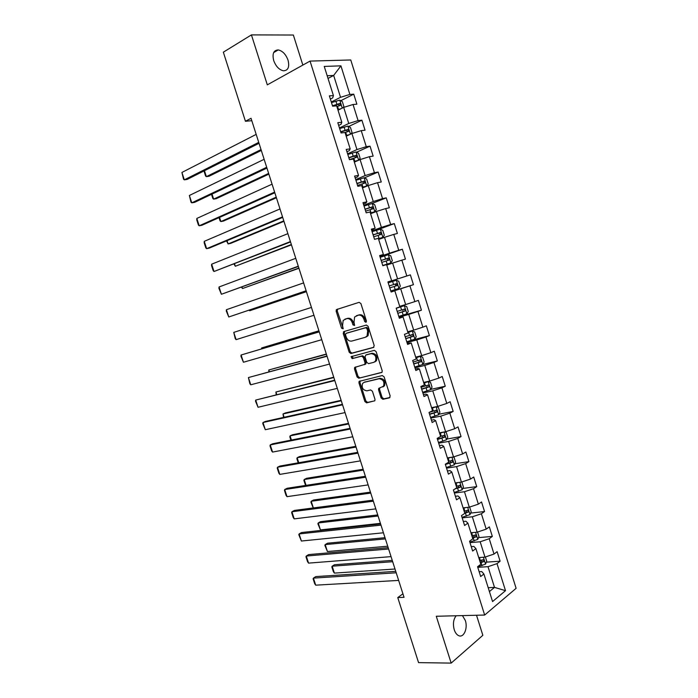 <?xml version="1.0" encoding="UTF-8"?>
<svg xmlns="http://www.w3.org/2000/svg" width="698" height="698" viewBox="0 0 698 698"><rect width="100%" height="100%" fill="white"/><g stroke="black" fill="none" stroke-linecap="round" stroke-linejoin="round"><path stroke-width="1.05" d="M365.874 322.31L366.398 320.906L360.91 303.569L359.13 302.33L336.366 309.624L336.157 311.247L341.549 328.2L343.119 328.81L342.552 325.504L343.189 320.373L346.679 318.663C349.166 318.253 351.024 319.579 352.263 322.633L352.961 324.849L354.567 325.46L353.999 322.118L354.636 316.962L358.231 315.191C360.77 314.772 362.663 316.107 363.92 319.187L364.626 321.429L365.874 322.31M456.16 615.758C453.395 619.309 452.758 623.977 454.241 629.753C455.236 632.72 456.675 634.674 458.569 635.608C463.681 638.321 468.07 628.322 465.33 620.505L462.451 615.601M288.047 60.194C285.848 54.313 282.585 50.893 278.249 49.924C273.599 50.169 272.089 53.711 273.703 60.56C275.902 66.406 279.148 69.817 283.423 70.803C288.134 70.585 289.679 67.052 288.047 60.194M381.125 397.965L382.905 399.291L389.388 397.869L390.165 395.967L384.118 376.868L382.321 375.55L359.095 381.396L358.947 382.879L364.88 401.551L366.625 402.859L374.852 400.765L374.983 399.317L372.427 391.264L370.664 389.955L366.886 390.819C362.829 390.147 361.407 387.669 362.62 383.394L364.182 382.312L379.101 378.761C383.228 379.372 384.694 381.858 383.507 386.221L378.7 388.393L378.552 389.859L381.125 397.965L382.129 397.502L383.917 398.82L389.981 397.494M302.845 65.097L293.352 35.031L251.428 34.9L267.317 84.851L310.052 61.084L484.665 615.043L436.276 616.264L451.17 663.1L418.564 662.629L397.764 597.584L404.046 597.314L251.036 118.294L245.434 121.269L251.795 120.693M251.428 34.9L223.343 52.184L245.434 121.269M373.439 347.508L374.198 345.536L368.116 326.324L366.328 325.067L343.94 331.55L343.233 333.496L349.201 352.263L350.928 353.528L373.648 347.421M376.126 351.635L382.199 370.786L382.042 372.287L358.789 378.229L357.053 376.937L354.505 368.937L354.671 367.427L364.853 364.33L365.019 362.812L363.309 357.437L361.555 356.163L352.158 358.632L351.068 356.669L374.337 350.344L376.126 351.635M310.052 61.084L350.762 59.976L516.11 588.318L484.665 615.043M486.34 562.143L500.108 561.201L497.124 551.673L494.027 554.064L489.219 538.725L492.334 536.413L489.342 526.859L486.209 529.136L481.384 513.763L484.552 511.555L481.541 501.975L478.366 504.139L473.532 488.722L476.734 486.628L473.724 477.022L470.504 479.072L465.662 463.612L468.899 461.631L465.88 451.999L462.626 453.936L457.766 438.431L461.046 436.564L458.019 426.906L454.721 428.72L449.844 413.172L453.168 411.427L450.131 401.743L446.79 403.444L441.904 387.852L445.272 386.221L442.227 376.501L438.841 378.089L433.938 362.454L437.349 360.945L434.296 351.199L430.867 352.673L425.954 336.994L429.401 335.59L426.338 325.818L422.875 327.179L417.945 311.448L421.435 310.174L418.364 300.376L414.856 301.606L409.909 285.84L413.443 284.679L410.363 274.855L406.812 275.972L401.856 260.153L405.433 259.115L402.345 249.256L398.75 250.259L393.777 234.397L397.398 233.472L394.3 223.596L390.662 224.477L385.68 208.571L389.344 207.768L386.238 197.857L382.556 198.616L377.557 182.667L381.265 181.986L378.15 172.048L374.425 172.685L369.408 156.684L373.16 156.125L370.036 146.161L366.267 146.676L361.232 130.639L365.037 130.194L361.904 120.204L358.091 120.597L353.04 104.508L356.879 104.194L353.746 94.169L349.881 94.439L340.921 65.848L324.247 66.423L333.417 95.582L329.369 95.87L332.614 106.192L338.137 104.316L339.245 105.354M500.108 561.201L497.028 563.626L505.509 590.683L492.561 601.563L483.889 573.992L480.66 576.539L477.58 566.741L480.826 564.237L475.914 548.611L472.633 551.045L469.545 541.22L472.834 538.83L467.904 523.168L464.589 525.481L461.483 515.621L464.824 513.353L459.877 497.639L456.518 499.838L453.403 489.952L456.78 487.806L451.824 472.049L448.421 474.125L445.307 464.214L448.727 462.181L443.754 446.38L440.307 448.334L437.175 438.396L440.639 436.486L435.657 420.632L432.167 422.473L429.026 412.501L432.533 410.712L427.534 394.815L424 396.534L420.859 386.535L424.41 384.868L419.393 368.928L415.816 370.516L412.658 360.491L416.252 358.947L411.227 342.962L407.606 344.428L404.439 334.377L408.077 332.955L403.034 316.918L399.369 318.271L396.194 308.184L399.875 306.884L394.824 290.804L391.107 292.026L387.922 281.913L391.657 280.744L386.587 264.612L382.827 265.711L379.633 255.573L383.411 254.517L378.325 238.35L374.521 239.318L371.319 229.145L375.14 228.22L370.036 212L366.188 212.846L362.977 202.647L366.843 201.853L361.73 185.581L357.83 186.305L354.61 176.071L358.519 175.399L353.389 159.083L349.445 159.676L346.217 149.416L350.178 148.875L345.03 132.507L341.043 132.969L337.806 122.682L341.811 122.272L336.654 105.86L332.614 106.192M469.99 542.634L480.172 541.77L484.997 557.109L478.723 557.562M471.255 546.647L473.846 546.438L475.914 548.611M484.997 557.109L494.027 554.064M480.172 541.77L489.219 538.725M462.189 517.864L472.328 516.79L477.162 532.173L470.923 532.749M463.332 521.493L465.915 521.231L467.904 523.168M477.162 532.173L486.209 529.136M472.328 516.79L481.384 513.763M454.372 493.032L464.458 491.741L469.3 507.167L463.097 507.874M455.393 496.278L457.967 495.955L459.877 497.639M469.3 507.167L478.366 504.139M464.458 491.741L473.532 488.722M446.537 468.122L456.562 466.622L461.422 482.091L455.253 482.929M447.435 470.984L449.992 470.609L451.824 472.049M461.422 482.091L470.504 479.072M456.562 466.622L465.662 463.612M438.676 443.143L448.648 441.433L453.525 456.937L447.383 457.914M439.452 445.621L441.991 445.184L443.754 446.38M453.525 456.937L462.626 453.936M448.648 441.433L457.766 438.431M430.788 418.093L440.717 416.165L445.603 431.722L439.487 432.821M431.443 420.179L433.973 419.699L435.657 420.632M445.603 431.722L454.721 428.72M440.717 416.165L449.844 413.172M422.883 392.983L432.751 390.836L437.655 406.437L431.582 407.667M423.416 394.675L425.928 394.134L427.534 394.815M437.655 406.437L446.79 403.444M432.751 390.836L441.904 387.852M414.952 367.794L424.777 365.429L429.689 381.073L423.642 382.443M415.362 369.094L417.866 368.492L419.393 368.928M429.689 381.073L438.841 378.089M424.777 365.429L433.938 362.454M407.004 342.535L416.767 339.952L421.697 355.64L415.685 357.14M407.292 343.442L411.227 342.962M421.697 355.64L430.867 352.673M416.767 339.952L425.954 336.994M399.029 317.206L408.74 314.405L413.687 330.137L407.711 331.768M399.195 317.712L403.034 316.918M413.687 330.137L422.875 327.179M408.74 314.405L417.945 311.448M391.037 291.808L400.696 288.789L405.651 304.564L399.701 306.326M391.072 291.912L394.824 290.804M405.651 304.564L414.856 301.606M400.696 288.789L409.909 285.84M386.727 265.083L392.625 263.094L397.59 278.912L387.957 282.018M387.94 281.966L391.657 280.744M397.59 278.912L406.812 275.972M392.625 263.094L401.856 260.153M378.665 239.449L384.528 237.329L389.51 253.191L379.93 256.515M379.791 256.061L383.411 254.517M389.51 253.191L398.75 250.259M384.528 237.329L393.777 234.397M370.586 213.745L376.405 211.485L381.405 227.391L371.886 230.942M371.615 230.087L375.14 228.22M381.405 227.391L390.662 224.477M376.405 211.485L385.68 208.571M362.48 187.971L368.265 185.572L373.282 201.53L363.806 205.299M363.414 204.034L365.822 203.074L366.843 201.853M373.282 201.53L382.556 198.616M368.265 185.572L377.557 182.667M354.348 162.119L360.098 159.58L365.133 175.582L355.718 179.587M355.186 177.911L357.585 176.882L358.519 175.399M365.133 175.582L374.425 172.685M360.098 159.58L369.408 156.684M346.191 136.197L351.914 133.519L356.957 149.564L347.595 153.796M346.941 151.71L349.323 150.628L350.178 148.875M356.957 149.564L366.267 146.676M351.914 133.519L361.232 130.639M338.015 110.205L343.704 107.387L348.756 123.476L339.455 127.935M338.67 125.431L341.034 124.288L341.811 122.272M348.756 123.476L358.091 120.597M343.704 107.387L353.04 104.508M328.025 78.438L333.67 75.445L340.537 97.31L331.297 101.995M330.372 99.072L332.728 97.877L333.417 95.582M340.537 97.31L349.881 94.439M327.179 75.742L333.67 75.445L340.921 65.848M451.17 663.1L482.85 635.302L476.516 615.252M402.929 593.806L397.764 597.584M488.199 587.681L494.507 587.384L487.998 566.68L477.764 567.334M489.42 591.564L494.507 587.384L505.509 590.683M479.142 571.723L481.751 571.566L483.889 573.992M487.998 566.68L497.028 563.626M340.729 100.73L353.746 94.169M348.642 126.521L361.904 120.204M356.512 152.243L370.036 146.161M364.339 177.894L378.15 172.048M371.851 203.572L386.238 197.857M375.306 230.654L394.3 223.596M380.078 256.977L402.345 249.256M387.975 282.062L410.363 274.855M391.002 291.694L413.443 284.679M398.872 316.683L421.435 310.174M411.323 340.38L429.401 335.59M422.691 364.478L437.349 360.945M430.832 389.379L445.272 386.221M438.868 414.228L453.168 411.427M446.868 439.033L461.046 436.564M454.826 463.769L468.899 461.631M462.757 488.452L476.734 486.628M470.653 513.074L484.552 511.555M478.514 537.635L492.334 536.413M366.354 321.891L364.958 318.82C363.71 315.74 361.817 314.405 359.278 314.833L358.231 315.191M357.158 315.479L359.278 314.833M345.658 318.934L347.726 318.305C350.213 317.895 352.071 319.213 353.31 322.267L354.671 325.294M337.753 308.996L337.213 310.898L343.224 328.618M344.664 331.341L344.28 333.112L350.239 351.862L351.966 353.118L373.875 347.255M366.904 328.627L365.656 327.746L345.999 333.391L345.493 334.752L346.225 337.064C347.447 340.092 349.297 341.427 351.783 341.069L365.246 337.317L367.069 336.035L367.654 330.992L366.904 328.627L367.942 328.252L366.694 327.371L365.656 327.746M346.958 333.051L366.694 327.371M366.284 336.933L368.099 335.651L368.692 330.608L367.654 330.992M367.942 328.252L368.692 330.608M381.946 372.409L358.789 378.229M355.788 366.895L355.535 368.509L358.083 376.51L359.81 377.793M364.531 364.635L365.883 363.911L366.04 362.393L364.339 357.027L362.585 355.753L352.158 358.632M352.132 356.224L353.188 358.222M373.823 362.314L375.419 361.189C376.693 356.757 375.245 354.244 371.074 353.659L365.804 355.046L365.063 356.983L366.773 362.367L368.535 363.649L373.823 362.314M374.843 361.887L376.44 360.77C377.714 356.338 376.274 353.834 372.104 353.249L371.074 353.659M366.616 354.724L372.104 353.249M379.773 387.861L379.564 389.405L382.129 397.502M382.844 386.928L384.519 385.767C385.706 381.413 384.24 378.927 380.113 378.316L379.101 378.761M364.391 382.225L380.113 378.316M360.185 380.881L359.967 382.443L365.9 401.088L367.637 402.397L374.809 400.818M342.901 107.78L343.905 106.62L342.343 101.638L339.69 100.137L331.489 102.615M339.245 109.595L337.963 110.031M341.139 108.652L337.841 109.638M261.026 149.59L206.381 176.638L209.068 176.245L261.305 150.445M336.846 106.471L340.362 105.45L339.882 103.435L332.484 105.782M204.47 170.722L206.381 176.638L205.596 176.053L203.973 170.966M258.722 142.383L184.307 179.84L187.125 179.43L259.028 143.317M256.175 134.391L181.916 172.45L184.307 179.84L183.557 179.229L181.916 172.45M350.71 134.086L352.036 132.489L350.475 127.516L347.848 126.094L339.664 128.58M348.127 135.299L346.112 135.936M349.846 134.487L346.007 135.595M268.634 173.409L213.64 199.122L216.301 198.668L268.87 174.134M344.699 132.55L348.52 131.399L348.075 129.392L340.659 131.739M340.764 132.079L346.321 130.229L347.395 131.303M212.018 194.096L213.64 199.122L212.846 198.494L211.503 194.341M354.235 161.762L358.58 160.243L360.133 158.28L358.58 153.324L355.98 151.963L347.813 154.467M358.58 160.243L354.148 161.482M276.225 197.159L220.882 221.554L223.526 221.039L276.417 197.761M349.428 159.606L356.652 157.286L356.233 155.279L348.799 157.617M348.895 157.905L354.479 156.064L355.518 157.172M219.547 217.41L220.882 221.554L220.071 220.882L219.032 217.645M266.68 167.284L191.767 202.839L194.559 202.368L266.933 168.078M264.132 159.31L189.376 195.475L191.767 202.839L190.999 202.184L189.376 195.475M274.611 192.116L199.209 225.786L201.966 225.245L274.82 192.77M272.072 184.167L196.827 218.439L199.209 225.786L198.424 225.079L196.757 219.949L196.827 218.439M362.332 187.509L366.686 186.026L368.212 183.993L366.659 179.054L364.086 177.772L355.936 180.285M366.686 186.026L362.262 187.291M283.798 220.856L228.106 243.934L230.724 243.358L283.946 221.327M357.551 185.406L364.766 183.094L364.373 181.096L356.922 183.426M357.001 183.653L362.611 181.838L363.614 182.981M227.051 240.67L228.106 243.934L226.536 240.889M370.411 213.187L374.765 211.73L376.274 209.644L374.721 204.715L372.174 203.502L364.042 206.032M374.765 211.73L370.359 213.03M291.345 244.492L235.322 266.261L291.45 244.841M365.647 211.136L372.854 208.833L372.488 206.835L365.028 209.164M365.08 209.33L370.725 207.533L371.694 208.711M234.545 263.861L235.322 266.261L234.022 264.071M378.464 238.795L382.818 237.364L384.301 235.217L382.766 230.305L380.236 229.153L372.121 231.701M382.818 237.364L378.429 238.699M298.875 268.058L242.511 288.527L298.945 268.285M373.727 236.796L380.925 234.493L380.584 232.495L373.107 234.825M373.142 234.938L378.805 233.149L379.738 234.388M242.014 287L242.511 288.527L241.491 287.192M282.524 216.877L206.625 248.671L209.365 248.069L282.69 217.392M279.994 208.946L204.252 241.342L206.625 248.671L205.831 247.921L204.165 242.799L204.252 241.342M290.412 241.578L214.024 271.496L290.534 241.953M287.89 233.664L211.651 264.184L214.024 271.496L213.213 270.702L211.555 265.598L211.651 264.184M298.282 266.208L221.406 294.268L298.36 266.444M295.76 258.321L219.041 286.974L221.406 294.268L218.928 288.335L219.041 286.974M382.766 265.537L390.854 262.928L392.32 260.712L390.775 255.817L388.28 254.735L380.174 257.3M390.854 262.928L382.757 265.493M306.378 291.572L249.683 310.741L306.413 291.668M381.78 262.378L388.969 260.084L388.646 258.094L381.16 260.415M381.178 260.467L386.875 258.705L387.756 260.014M249.465 310.078L249.683 310.741L249.134 310.191M306.125 290.769L228.769 316.988L306.16 290.874M303.613 282.899L226.414 309.711L228.769 316.988L226.283 311.011L226.414 309.711M390.784 290.996L398.863 288.414L400.303 286.145L398.767 281.259L396.298 280.247L388.21 282.83M396.691 283.615L394.911 284.182C395.967 284.784 396.036 285.456 395.112 286.197L389.807 287.89L396.988 285.604L396.691 283.615L389.187 285.936M313.952 315.269L236.116 339.638L233.76 332.388L311.448 307.425M236.116 339.638L235.261 338.704L233.76 332.388M398.785 316.43L406.847 313.83L408.269 311.5L406.742 306.631L404.29 305.689L396.228 308.28M404.29 305.689L396.211 308.237M318.916 330.808L261.689 347.927L318.951 330.922M397.816 313.332L404.988 311.046L404.709 309.066L397.197 311.378M404.709 309.066L402.929 309.589L403.095 311.596L397.79 313.271M261.532 348.826L261.689 347.927L261.942 348.703M321.752 339.699L243.445 362.245L241.098 355.003L319.213 331.751M319.256 331.873L241.098 355.003L240.932 356.198L243.445 362.245M406.768 341.784L414.813 339.176L416.217 336.794L414.691 331.934L412.265 331.061L407.937 332.51M412.265 331.061L407.902 332.405M326.332 354.034L268.817 369.992L326.411 354.27M405.8 338.704L412.963 336.427L412.71 334.447L405.189 336.759M410.982 334.944L411.061 336.933L405.765 338.582M268.809 371.772L268.817 369.992L269.341 371.624M329.535 364.059L250.748 384.79L248.409 377.566L326.961 355.997M327.048 356.259L248.409 377.566L249.867 383.752L250.748 384.79M414.734 367.078L422.752 364.452L424.14 362.009L422.613 357.167L420.213 356.355L415.903 357.838M420.213 356.355L415.851 357.673M333.731 377.199L275.919 392.006L333.845 377.557M413.766 363.998L420.911 361.73L420.685 359.749L413.155 362.061M419.036 360.238L419.009 362.192L413.705 363.824M276.181 394.623L275.919 392.006L276.722 394.492M337.3 388.358L258.042 407.274L255.704 400.067L334.691 380.183M334.813 380.576L255.704 400.067L255.512 401.167L258.042 407.274M422.665 392.293L430.675 389.659L432.036 387.154L430.518 382.321L428.144 381.588L423.852 383.097M428.144 381.588L423.782 382.879M341.113 400.303L285.456 412.919L283.013 413.966L341.27 400.783M421.705 389.231L428.851 386.962L428.633 384.991L421.095 387.294M427.045 385.462L426.932 387.381L421.627 388.995M283.545 417.421L283.013 413.966L284.086 417.299M345.039 412.588L265.31 429.706L262.98 422.517L265.537 421.426L342.395 404.308M342.561 404.831L262.98 422.517L262.771 423.564L265.31 429.706M435.988 406.768L431.774 408.286M434.243 407.126L431.687 408.007M348.476 423.346L292.506 434.767L290.089 435.875L348.668 423.948M438.614 414.725L436.11 406.76L438.396 407.414L439.915 412.23L438.58 414.795L430.587 417.448M429.619 414.385L436.756 412.125L436.564 410.154L429.287 412.37M435.02 410.625L434.828 412.509L429.532 414.097M290.883 440.15L289.827 436.861L290.089 435.875L291.432 440.045M352.76 436.756L272.569 452.077L270.239 444.914L272.77 443.762L350.082 428.363M350.291 429.017L270.239 444.914L270.013 445.909L271.635 450.908L272.569 452.077M443.3 432.141L439.67 433.397M441.45 432.472L439.566 433.074M355.814 446.336L299.538 456.562L297.147 457.722L356.05 447.06M444.373 431.94L446.258 432.428L447.767 437.236L446.484 439.792L438.475 442.523M437.515 439.47L444.643 437.218L444.46 435.247L440.63 436.459M442.96 435.718L442.707 437.559L437.41 439.129M298.212 462.826L296.868 458.665L297.147 457.722L298.761 462.73M360.456 460.863L279.802 474.396L277.481 467.25L279.994 466.037L357.742 452.356M357.995 453.142L277.481 467.25L277.246 468.192L278.86 473.183L279.802 474.396M450.681 457.391L447.549 458.446M448.596 457.722L447.427 458.062M363.143 469.257L306.562 478.305L304.18 479.526L363.414 470.103M452.732 457.068L454.101 457.382L455.602 462.172L454.311 464.851L446.345 467.529M445.394 464.493L452.505 462.242L452.348 460.279L448.509 461.491M450.864 460.741L450.559 462.538L445.734 463.961M305.584 485.442L303.892 480.416L304.18 479.526L306.073 485.363M368.134 484.901L287.018 496.662L284.705 489.534L287.192 488.26L365.386 476.28M365.682 477.205L284.705 489.534L284.452 490.424L286.067 495.406L287.018 496.662M458.106 482.536L455.41 483.426M370.446 492.134L313.559 499.995L311.203 501.269L370.751 493.093M461.204 482.117L461.91 482.266L463.411 487.038L462.137 489.778L454.197 492.474M455.009 488.932L460.348 487.195L460.2 485.232L456.361 486.462M458.743 485.703L458.394 487.448L456.405 488.05M313.236 507.961L310.898 502.115L311.203 501.269L313.358 507.943M375.794 508.877L294.216 518.876L291.912 511.756L294.373 510.421L373.011 500.143M373.343 501.199L291.912 511.756L291.642 512.602L293.247 517.567L294.216 518.876M465.575 507.594L463.236 508.336M377.731 514.941L320.539 521.624L318.209 522.968L378.08 516.023M469.614 507.062L471.202 511.835L469.955 514.627L462.024 517.34M380.427 523.36L320.452 529.904L317.887 523.762L318.209 522.968L320.452 529.904M464.798 513.274L468.175 512.079L468.044 510.116L464.196 511.364M466.596 510.596L466.203 512.288L464.632 512.768M383.438 532.783L301.396 541.029L299.102 533.935L301.536 532.53L380.611 523.945M380.986 525.132L299.102 533.935L298.814 534.72L301.396 541.029M473.061 532.548L471.054 533.167M384.999 537.696L327.51 543.21L325.198 544.606L385.383 538.9M477.554 532.042L478.976 536.57L477.737 539.414L469.833 542.137M387.722 546.211L327.432 551.533L324.858 545.356L325.198 544.606L327.432 551.533M472.598 538.097L475.975 536.893L475.853 534.93L472.005 536.186M474.029 535.104L473.994 537.067L472.424 537.539M391.055 556.629L308.568 563.12L306.274 556.044L308.682 554.587L388.193 547.686M388.611 548.994L306.274 556.044L305.968 556.786L307.565 561.733L308.568 563.12M480.573 557.423L478.845 557.938M392.25 560.389L334.455 564.743L332.169 566.191L392.677 561.707M485.38 556.978L486.724 561.227L485.511 564.132L477.615 566.872M395.007 569.01L334.403 573.102L333.374 571.723L331.82 566.898L332.169 566.191L334.403 573.102M480.39 562.85L483.749 561.637L483.644 559.683L479.788 560.948M481.847 559.822L481.76 561.768L480.198 562.239M398.645 580.413L315.714 585.168L313.419 578.11L315.81 576.592L395.757 571.357M396.211 572.796L313.419 578.11L313.105 578.799L314.702 583.729L315.714 585.168M364.958 318.82L363.92 319.187M357.393 315.391L356.346 315.758M354.008 324.474L352.961 324.849M353.31 322.267L352.263 322.633M347.726 318.305L346.679 318.663M345.885 318.855L344.829 319.222M342.596 327.824L341.549 328.2M337.213 310.898L336.157 311.247M365.665 321.063L364.626 321.429M351.966 353.118L350.928 353.528M350.239 351.862L349.201 352.263M344.28 333.112L343.233 333.496M347.037 333.016L345.999 333.391M358.083 376.51L357.053 376.937M355.535 368.509L354.505 368.937M366.04 362.393L365.019 362.812M364.339 357.027L363.309 357.437M362.585 355.753L361.555 356.163M366.834 354.636L365.804 355.046M379.564 389.405L378.552 389.859M365.202 381.876L364.182 382.312M367.637 402.397L366.625 402.859M365.9 401.088L364.88 401.551M359.967 382.443L358.947 382.879M383.917 398.82L382.905 399.291M342.247 108.103L339.76 100.18M336.872 104.238L335.878 101.07M338.504 109.412L337.509 106.244M337.937 104.351L339.734 103.444M350.457 134.208L347.918 126.129M345.048 130.221L344.053 127.053M346.662 135.368L345.676 132.21M346.086 130.264L347.892 129.409M358.624 160.191L356.041 151.998M353.188 156.116L352.202 152.967M354.811 161.255L353.816 158.106M354.209 156.108L356.032 155.296M366.72 185.973L364.155 177.798M361.311 181.951L360.325 178.81M362.925 187.073L361.939 183.932M362.314 181.881L364.147 181.114M374.8 211.677L372.235 203.528M369.416 207.707L368.431 204.566M371.022 212.811L370.036 209.679M370.394 207.576L372.235 206.852M382.853 237.311L380.305 229.18M377.487 233.385L376.51 230.261M379.093 238.48L378.107 235.357M378.447 233.202L380.305 232.521M390.889 262.867L388.341 254.77M385.54 258.993L384.563 255.878M387.146 264.08L386.16 260.965M386.483 258.757L388.35 258.12M398.898 288.353L396.359 280.273M393.576 284.531L392.599 281.425M395.173 289.6L394.196 286.494M395.112 286.197L396.988 285.604M406.882 313.768L404.351 305.715M401.586 309.999L400.608 306.902M403.174 315.051L402.196 311.954M403.095 311.596L404.988 311.046M414.848 339.115L412.326 331.079M409.569 335.398L408.6 332.309M411.157 340.432L410.188 337.343M411.061 336.933L412.963 336.427M422.796 364.391L420.275 356.381M417.535 360.718L416.566 357.638M419.114 365.743L418.146 362.663M419.009 362.192L420.911 361.73M430.71 389.597L428.206 381.605M425.475 385.968L424.506 382.897M427.054 390.976L426.085 387.914M426.932 387.381L428.851 386.962M433.397 411.148L432.428 408.086M434.967 416.148L434.008 413.085M434.828 412.509L436.756 412.125M446.484 439.792L444.041 432.001M441.293 436.259L440.333 433.205M442.864 441.241L441.895 438.187M442.707 437.559L444.643 437.218M454.337 464.781L451.955 457.19M449.172 461.299L448.212 458.254M450.734 466.273L449.774 463.228M450.559 462.538L452.505 462.242M462.172 489.708L459.842 482.301M457.024 486.27L456.064 483.234M458.577 491.226L457.626 488.19M458.394 487.448L460.348 487.195M469.981 514.557L467.712 507.341M464.851 511.172L463.9 508.144M466.404 516.119L465.453 513.091M466.203 512.288L468.175 512.079M477.772 539.345L475.565 532.321M472.659 536.012L471.708 532.984M474.212 540.933L473.261 537.914M473.994 537.067L475.975 536.893M485.538 564.063L483.391 557.222M480.451 560.773L479.5 557.763M481.995 565.685L481.044 562.675M481.76 561.768L483.749 561.637M273.651 52.603L278.249 49.924M337.422 309.275L336.366 309.624M344.463 331.533L343.416 331.908M368.099 335.651L367.069 336.035M355.701 367L354.671 367.427M365.883 363.911L364.853 364.33M352.097 356.268L351.068 356.669M376.44 360.77L375.419 361.189M379.712 387.94L378.7 388.393M384.519 385.767L383.507 386.221M360.116 380.96L359.095 381.396M338.137 104.316L339.882 103.435M346.313 130.229L348.075 129.392M354.479 156.064L356.233 155.279M362.611 181.838L364.373 181.096M370.725 207.533L372.488 206.835M378.805 233.149L380.584 232.495M386.867 258.705L388.646 258.094M411.462 334.778L412.71 334.447M419.786 359.976L420.685 359.749M427.9 385.156L428.633 384.991M435.918 410.284L436.564 410.154M443.884 435.351L444.46 435.247M451.807 460.357L452.348 460.279M459.703 485.302L460.2 485.232M467.555 510.168L468.044 510.116M475.39 534.973L475.853 534.93M483.199 559.709L483.644 559.683"/></g></svg>
